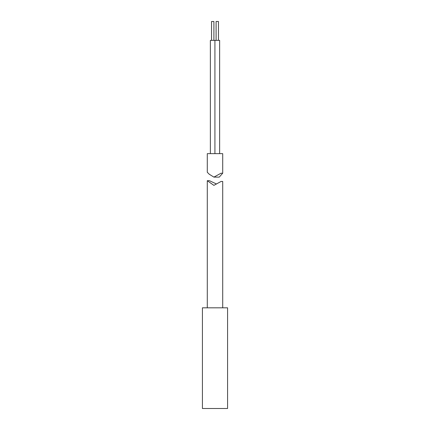 <?xml version="1.0" encoding="UTF-8"?>
<svg xmlns="http://www.w3.org/2000/svg" width="430" height="430" viewBox="0 0 430 430"><rect width="100%" height="100%" fill="white"/><g stroke="black" fill="none" stroke-linecap="round" stroke-linejoin="round"><path stroke-width="0.64" d="M227.583 408.5L202.417 408.5L202.417 307.815L227.583 307.815L227.583 408.5M211.619 21.5L213.903 21.5L213.903 40.377M216.177 21.5L218.456 21.5L218.456 40.377M210.361 153.644L210.361 40.377L219.639 40.377L219.639 153.644M222.708 173.204L222.708 153.644L207.292 153.644L207.292 172.279L209.286 174.263L213.893 177.112L221.074 173.199L222.708 173.204L219.273 177.112L213.893 177.112M222.708 307.815L222.708 181.46L221.079 181.455L213.882 185.368L207.292 180.691L209.448 180.691L216.156 183.841M211.544 21.5L211.544 40.377M216.096 21.5L216.096 40.377M214.919 40.377L214.919 153.644M207.292 307.815L207.292 180.691M221.079 181.455L222.692 181.455"/></g></svg>
